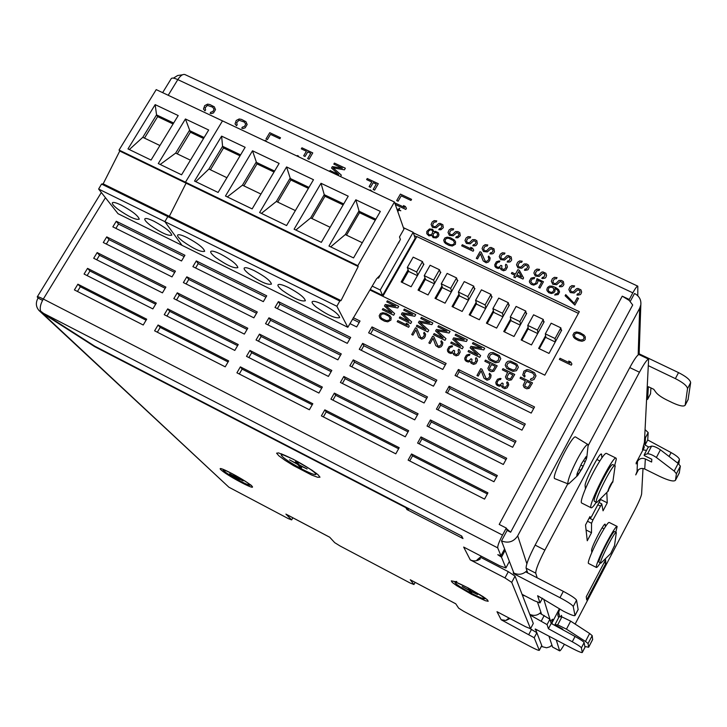 <?xml version="1.0" encoding="UTF-8"?>
<svg xmlns="http://www.w3.org/2000/svg" width="727" height="727" viewBox="0 0 727 727"><rect width="100%" height="100%" fill="white"/><g stroke="black" fill="none" stroke-linecap="round" stroke-linejoin="round"><path stroke-width="1.09" d="M403.394 227.651L413.163 232.295L380.239 290.009L382.566 295.444L415.162 238.229L413.163 232.295M370.406 289.519L382.566 295.444M372.324 286.165L380.239 290.009M399.059 241.718L378.513 278.132L377.577 277.687M377.658 277.596L378.567 278.032M540.27 613.452L540.797 612.452M542.433 598.239L539.97 602.91L534.4 600.775L522.068 594.341L530.001 614.96L547.067 624.602L548.412 628.728L551.202 623.439L549.903 619.213L547.067 624.602M551.202 623.439L575.048 636.47C580.555 639.533 583.59 641.577 584.144 642.586L584.981 647.33L582.291 652.492C581.609 652.855 578.265 651.501 572.267 648.411L535.308 628.991M526.957 570.686C523.131 574.43 518.778 575.23 513.889 573.085L513.253 572.758L513.58 573.603L513.862 573.076M585.053 458.164L585.998 458.637L586.235 456.592L586.816 457.301L586.298 459.255L582.1 468.633L577.629 475.522L577.338 473.041L581.573 463.572L586.062 456.674L581.573 463.572L577.338 473.041C576.547 475.549 576.647 476.376 577.629 475.522L583.19 466.225L580.846 465.062M577.774 475.385L568.741 483.864L567.842 483.355C568.023 479.193 571.231 471.078 577.456 459.001C582.763 449.295 586.244 444.451 587.889 444.497L588.179 445.924M585.998 458.637L586.298 459.255L583.19 466.225M281.722 454.093L281.267 454.875M305.004 465.871C312.11 470.287 315.754 473.123 315.918 474.367C315.1 475.185 310.583 473.495 302.359 469.306C289.746 462.481 282.685 457.71 281.185 455.011C281.903 454.175 286.247 455.774 294.226 459.8M299.897 465.589L307.094 468.988L299.406 464.989L297.652 462.881L295.444 461.736L297.207 463.853L289.537 459.864L297.707 464.453L299.442 466.543L301.623 467.67L300.051 465.325M299.806 465.198L299.442 466.543M298.215 463.562L297.707 464.453M297.716 462.954L297.207 463.853M246.998 482.383L250.07 485.118C249.534 485.554 246.208 484.182 240.11 481.01C230.068 475.549 224.379 471.868 223.062 469.978L227.051 471.141M237.647 478.23L243.1 480.892L237.184 477.784L235.566 476.194L233.867 475.304L235.493 476.894L229.596 473.786L239.247 479.802L237.738 478.075M237.72 478.302L237.575 478.92M236.239 476.857L235.957 477.348M235.775 476.403L235.493 476.894M461.718 536.09L461.627 537.862L462.972 538.571L461.69 536.017L94.746 346.17L43.547 313.364L497.731 547.885L500.93 555.773L497.786 554.701L501.494 557.164L505.883 567.969L499.84 565.842L463.662 547.067L470.269 559.881L504.965 577.929L511.726 582.372L530.537 628.71L525.666 626.774L496.995 611.689L501.148 619.74L534.209 637.733L539.289 650.265L541.769 645.549L542.215 646.685L546.586 647.775L549.766 646.839L551.929 645.122M292.845 517.778L291.645 519.896L288.31 518.615L228.887 487.208L42.302 313.101L94.655 346.634L405.775 507.628L406.984 509.582L408.32 510.281L408.283 508.391M291.645 519.896L285.92 514.098L329.685 537.208L334.702 542.651L340 545.941L410.083 582.981L413.945 584.526L410.264 579.764L455.747 603.783L458.655 608.163L463.753 611.352L530.446 646.612C535.772 649.375 538.725 650.62 539.307 650.347L539.289 650.265M382.865 296.298L416.889 236.575L578.401 313.355M545.604 335.656L538.643 348.406L549.012 353.422L561.68 330.149L561.108 329.876M528.102 327.268L521.141 339.945L531.464 344.934L544.15 321.752L543.56 321.47M510.69 318.926L503.738 331.53L514.007 336.492L526.712 313.401L526.103 313.11M493.369 310.62L486.418 323.161L496.632 328.095L509.354 305.086L508.736 304.786M476.14 302.359L469.188 314.827L479.357 319.744L492.097 296.816L491.47 296.516M459.001 294.135L452.058 306.549L462.163 311.438L474.922 288.583L474.277 288.283M441.952 285.956L435 298.306L445.06 303.168L457.837 280.404L457.183 280.086M424.995 277.814L418.043 290.1L428.049 294.944L440.844 272.262L440.171 271.943M408.12 269.717L401.168 281.949L411.118 286.756L423.932 264.155L423.25 263.837M408.61 271.053L402.149 282.421M423.577 264.792L422.505 261.611L413.181 257.14L407.302 267.481L408.774 271.498L417.416 275.66M417.734 275.097L416.626 271.971L422.505 261.611M407.302 267.481L416.626 271.971M425.44 279.141L418.988 290.555M440.48 272.907L439.49 269.744L430.111 265.255L424.241 275.633L425.604 279.604L434.328 283.803M434.646 283.248L433.619 280.14L439.49 269.744M424.241 275.633L433.619 280.14M442.37 287.265L435.909 298.742M457.465 281.067L456.556 277.914L447.141 273.407L441.271 283.821L442.516 287.747L451.34 291.99M451.64 291.445L450.695 288.346L456.556 277.914M441.271 283.821L450.695 288.346M459.373 295.426L452.921 306.967M474.54 289.273L473.722 286.129L464.253 281.594L458.392 292.045L459.528 295.925L468.424 300.215M468.724 299.688L467.87 296.607L473.722 286.129M458.392 292.045L467.87 296.607M476.476 303.632L470.015 315.227M491.706 297.525L490.97 294.39L481.447 289.828L475.603 300.324L476.612 304.159L485.609 308.484M485.89 307.975L485.127 304.904L490.97 294.39M475.603 300.324L485.127 304.904M493.669 311.883L487.199 323.542M508.955 305.813L508.309 302.686L498.74 298.106L492.897 308.639L493.797 312.428L502.884 316.799M503.148 316.309L502.475 313.237L508.309 302.686M492.897 308.639L502.475 313.237M510.945 320.171L504.483 331.894M526.293 314.155L525.739 311.038L516.115 306.43L510.29 316.999L511.063 320.734L520.241 325.151M520.496 324.687L519.914 321.625L525.739 311.038M510.29 316.999L519.914 321.625M528.32 328.495L521.85 340.291M543.714 322.543L543.26 319.426L533.591 314.8L527.766 325.405L528.42 329.095L537.698 333.557M537.935 333.111L537.444 330.049L543.26 319.426M527.766 325.405L537.444 330.049M545.777 336.865L539.307 348.724M561.235 330.976L560.871 327.859L551.157 323.206L545.341 333.847L545.877 337.492L555.237 341.999M555.455 341.59L555.064 338.528L560.871 327.859M545.341 333.847L555.064 338.528M568.178 483.946L554.846 478.666C550.394 478.193 572.531 433.846 575.639 437.036L587.889 444.497M539.97 602.91L537.644 595.74L563.234 611.08C570.259 614.651 574.185 616.142 575.012 615.56L573.239 606.5C572.213 604.8 567.796 601.865 559.99 597.694L513.58 573.603M525.703 571.876L563.325 591.36C571.131 595.522 575.539 598.466 576.547 600.193L578.138 609.58M549.903 619.213L539.925 613.279M582.291 652.492L581.391 647.866C580.828 646.866 577.792 644.84 572.276 641.768L548.412 628.728M646.748 399.723L647.639 399.214L648.348 386.7L653.773 389.308L655.799 392.18C657.799 394.725 661.488 397.342 666.877 400.023L672.657 402.813C679.663 405.993 683.825 406.793 685.161 405.212L687.524 388.609C687.088 385.873 683.044 382.538 675.374 378.613L648.593 365.799M675.374 378.613L678.536 372.615L639.142 353.822M650.947 387.945L650.511 393.861M678.536 372.615C686.197 376.531 690.232 379.876 690.65 382.638L688.069 399.659M644.74 436.563L645.467 437.709L645.058 445.033L648.775 447.032M645.113 429.657L648.175 432.574L647.721 439.971L671.094 452.585C676.464 455.602 679.245 457.946 679.445 459.6L678.809 463.98M647.721 439.971L645.058 445.033M551.384 645.685L552.029 645.431M551.111 645.921L551.784 645.894M630.282 301.341L634.517 293.472C639.206 295.989 641.314 299.788 640.823 304.877L639.678 308.266L517.706 535.835C513.653 541.869 508.246 543.551 501.494 540.888L507.128 530.41L510.645 532.219L506.501 528.665L507.128 530.41M529.647 628.355L536.844 632.735L541.769 645.549M538.062 630.436L535.127 629.328M525.367 596.067L522.34 595.068M540.924 612.316C537.662 615.524 533.945 616.196 529.765 614.342M629.246 300.46L622.248 296.171L629.264 299.46L629.246 300.46L632.699 304.986L510.645 532.219M501.494 540.888L509.391 561.408L505.883 567.969M541.37 646.421L542.306 646.739M471.014 591.36L477.53 594.55L470.814 591.015L470.115 589.806L468.188 588.788L468.897 590.015L462.19 586.489L469.097 590.36L469.796 591.56L471.705 592.56L471.114 591.178M480.047 594.741L484.854 598.721C483.991 599.275 479.529 597.476 471.478 593.332C461.563 587.97 456.102 584.408 455.093 582.636C455.302 582.154 457.292 582.745 461.063 584.399M470.314 590.151L469.796 591.56M469.251 589.352L468.897 590.015M469.551 589.506L469.097 590.36M185.349 74.79L185.021 74.599C182.85 73.9 180.45 75.581 177.806 79.625C174.08 77.953 171.89 77.635 171.218 78.661L162.639 92.647M41.575 311.938L42.302 313.101L42.557 312.692M41.384 312.247L39.104 310.593C35.859 306.921 35.505 302.741 38.04 298.043L42.557 300.369M38.04 298.043L37.241 296.898C37.559 296.434 39.585 297.152 43.311 299.033L502.511 535.09L506.292 528.066L506.501 528.665M504.174 549.721L505.138 550.366L501.494 557.164M500.93 555.773L504.593 548.949M105.433 197.699L43.311 299.033C40.521 303.922 39.631 307.948 40.63 311.12L43.547 313.364M413.345 232.813L579.319 311.665L544.814 375.168L370.088 290.073M458.419 369.489L534.527 406.966L531.21 413.09L455.075 375.505L458.419 369.489L459.182 371.751L533.709 408.474M372.006 326.923L446.133 363.436L442.779 369.443L368.634 332.839L372.006 326.923L373.151 329.358L445.306 364.909M353.295 317.717L360.029 321.034L356.666 326.923L349.923 323.606M449.122 386.237L525.294 423.995L521.959 430.148L445.769 392.289L449.122 386.237L449.931 388.427L524.521 425.422M362.646 343.371L436.827 380.139L433.465 386.173L359.265 349.305L362.646 343.371L363.845 345.734L436.046 381.539M278.405 301.614L350.668 337.437L347.288 343.353L275.006 307.439L278.405 301.614L279.968 304.131L349.887 338.809M196.308 260.911L266.727 295.825L263.328 301.641L192.891 266.636L196.308 260.911L198.226 263.583L265.946 297.17M116.275 221.244L184.931 255.277L181.514 260.984L112.849 226.869L116.275 221.244L118.528 224.052L184.14 256.595M439.79 403.067L516.016 441.098L512.662 447.269L436.418 409.137L439.79 403.067L440.644 405.184L515.279 442.443M353.249 359.883L427.476 396.924L424.105 402.985L349.86 365.845L353.249 359.883L354.494 362.173L426.749 398.242M268.954 317.826L341.263 353.904L337.873 359.856L265.546 323.679L268.954 317.826L270.571 320.28L340.527 355.203M186.812 276.842L257.276 312.001L253.859 317.835L183.386 282.585L186.812 276.842L188.775 279.441L256.531 313.264M106.742 236.884L175.425 271.162L171.999 276.896L103.298 242.527L106.742 236.884L109.032 239.637L174.68 272.407M430.411 419.961L506.692 458.274L503.329 464.471L427.031 426.058L430.411 419.961L431.311 422.005L506.01 459.537M343.816 376.468L418.098 413.772L414.708 419.861L340.409 382.457L343.816 376.468L345.107 378.685L417.407 415.017M259.466 334.111L331.821 370.443L328.413 376.413L256.04 339.982L259.466 334.111L261.129 336.492L331.13 371.661M177.279 292.827L247.78 328.24L244.354 334.102L173.835 298.597L177.279 292.827L179.287 295.362L247.08 329.431M97.164 252.587L165.883 287.11L162.439 292.863L93.701 258.258L97.164 252.587L99.508 255.277L165.183 288.283M420.997 436.927L497.332 475.522L493.96 481.747L417.598 443.061L420.997 436.927L421.942 438.899L496.695 476.703M334.347 393.125L408.674 430.702L405.275 436.809L330.921 399.141L334.347 393.125L335.683 395.27L408.029 431.856M249.943 350.459L322.343 387.055L318.917 393.053L246.498 356.357L249.943 350.459L251.651 352.768L321.688 388.191M167.701 308.884L238.247 344.543L234.803 350.432L164.247 314.682L167.701 308.884L169.764 311.356L237.593 345.661M87.549 268.363L156.305 303.123L152.852 308.902L84.078 274.052L87.549 268.363L89.939 270.98L155.651 304.213M411.546 453.975L487.935 492.842L484.546 499.104L408.129 460.127L411.546 453.975L412.536 455.865L487.344 493.942M324.833 409.846L399.205 447.696L395.788 453.83L321.398 415.889L324.833 409.846L326.214 411.918L398.614 448.777M240.373 366.871L312.819 403.739L309.384 409.764L236.92 372.806L240.373 366.871L242.127 369.116L312.219 404.794M158.086 325.005L228.678 360.919L225.216 366.835L154.615 330.821L158.086 325.005L160.194 327.404L228.069 361.955M77.889 284.193L146.69 319.198L143.219 325.005L74.408 289.909L77.889 284.193L80.334 286.747L146.082 320.216M622.248 296.171L499.204 524.431L506.292 528.066M629.264 299.46L632.826 292.836L177.806 79.625L168.21 95.273M182.468 74.799L177.642 75.517L173.444 78.134M637.797 295.771L637.815 286.165C636.97 286.102 635.307 288.328 632.826 292.836M228.887 487.208L39.494 310.956M530.001 614.96L533.291 623.502L530.537 628.71M509.064 618.041L506.583 619.886L509.209 618.922L505.901 620.458L501.148 619.74M509.209 618.922L508.718 618.323M531.537 629.346L528.883 634.353M535.635 629.591L536.844 632.735L534.209 637.733M480.402 557.191L508.309 571.676L515.052 576.129L511.726 582.372M508.309 571.676L504.965 577.929M470.269 559.881C473.813 561.517 477.185 561.171 480.374 558.827L479.593 557.873M480.592 555.855L480.956 556.618L477.021 559.908L480.374 558.827M415.126 582.363L413.945 584.526M77.462 291.463L80.334 286.747M157.332 332.212L160.194 327.404M239.283 374.005L242.127 369.116M323.379 416.898L326.214 411.918M409.719 460.936L412.536 455.865M87.122 275.597L89.939 270.98M166.956 316.054L169.764 311.356M248.861 357.557L251.651 352.768M332.911 400.141L335.683 395.27M419.188 443.861L421.942 438.899M96.755 259.793L99.508 255.277M176.543 299.96L179.287 295.362M258.403 341.172L261.129 336.492M342.399 383.456L345.107 378.685M428.621 426.867L431.311 422.005M106.342 244.054L109.032 239.637M186.094 283.939L188.775 279.441M267.899 324.86L270.571 320.28M351.841 366.844L354.494 362.173M438.008 409.937L440.644 405.184M115.893 228.378L118.528 224.052M195.599 267.981L198.226 263.583M277.36 308.611L279.968 304.131M361.246 350.296L363.845 345.734M447.359 393.08L449.931 388.427M352.468 319.162L359.202 322.479M370.616 333.82L373.151 329.358M456.665 376.295L459.182 371.751M416.753 236.811L414.29 235.639M522.068 594.341L515.052 576.129M497.731 547.885C497.522 545.904 499.122 541.642 502.511 535.09M204.123 137.521L189.393 130.515L175.67 153.097L160.194 164.475M203.551 138.475L190.41 132.223L185.421 118.983L158.286 163.548L181.577 174.807L208.676 130.006L185.421 118.983M177.279 153.87L190.41 132.223M175.67 153.097L190.419 160.176M119.046 150.053L185.467 182.204L222.498 120.882L156.214 89.621L119.046 150.053L119.755 151.034L103.161 183.849L101.544 184.058L98.627 189.047L118.019 213.693L182.004 245.326L164.893 221.653L167.81 216.591L169.327 216.319L186.085 183.159L185.467 182.204L222.498 120.882L394.443 202.006L403.93 229.178L399.496 236.938L400.386 239.41L398.532 243.109M150.271 225.225C146.391 222.208 144.564 220.117 144.773 218.963C145.482 217.891 148.553 218.654 153.979 221.253C164.838 227.133 170.781 231.768 171.799 235.148C168.4 236.175 161.23 232.867 150.271 225.225M119.755 151.034L358.211 266.518L357.829 265.664L394.443 202.006M178.206 115.557L155.169 104.633L127.988 148.908L151.062 160.058L178.206 115.557M103.161 183.849L341.018 300.587L358.211 266.518M101.544 184.058L339.773 301.023L341.018 300.587M98.627 189.047L336.865 306.258L339.773 301.023M121.218 205.114C132.178 211.057 138.203 215.746 139.275 219.181C135.994 220.172 128.924 216.891 118.047 209.321C114.021 206.204 112.112 204.06 112.321 202.888C113.003 201.852 115.966 202.597 121.218 205.114M173.653 123.027L156.55 114.884L155.169 104.633M173.071 123.972L157.641 116.629L156.55 114.884L142.801 137.312L129.324 149.553M142.801 137.312L159.922 145.527M144.482 138.112L157.641 116.629M556.282 640.014L559.672 650.883L552.584 647.075L548.921 636.143M647.575 453.766L651.592 446.114L648.22 447.214L644.222 454.82L647.575 453.766C649.774 453.766 652.71 455.002 656.39 457.492L674.193 471.078L676.419 473.722L675.465 480.274C673.884 481.892 668.576 480.583 659.562 476.339L644.74 469.024C641.496 467.797 638.942 468.597 637.07 471.414L637.47 461.4L636.143 463.917L636.18 462.826L644.131 447.705L644.204 446.351L642.504 449.586L644.422 442.37L648.62 359.165C647.23 359.183 644.177 363.536 639.46 372.224L544.886 550.112C538.725 562.071 535.681 569.759 535.754 573.158L526.121 568.178L527.702 572.912M537.562 602.283L541.524 614.115M526.121 568.178C525.966 564.743 528.974 557.055 535.136 545.105L567.814 483.8M588.198 445.578L629.791 367.58C634.507 358.911 637.597 354.585 639.042 354.594L648.62 359.165M604.037 528.829L602.092 527.847M599.83 460.945L596.867 459.473L599.83 460.945M614.942 465.525L612.779 464.653C610.598 462.508 591.396 500.848 594.45 501.276L596.44 502.484L597.167 502.221M615.169 466.37L614.942 465.534C613.015 463.435 595.34 497.895 596.231 501.993L596.44 502.475M614.706 465.425L616.351 458.973L616.042 458.119C613.152 455.011 586.898 507.446 591.169 507.8C591.932 508.055 593.614 506.237 596.213 502.348M585.426 488.862L585.126 485.881C584.199 482.101 599.675 452.012 601.502 454.048L601.901 457.828C596.285 466.189 590.797 476.53 585.426 488.862C581.891 497.395 580.609 502.103 581.582 502.975L591.169 507.8M592.641 639.551L592.187 635.625L589.624 633.499L570.659 621.14L561.907 616.878L559.099 616.787L554.937 624.72L562.762 629.164L562.943 629.855M584.844 646.494L588.643 647.248L588.061 643.549L585.48 641.45L566.46 629.155L557.709 624.866L554.937 624.72M558.718 617.523L557.809 614.842L559.699 609.244M575.139 624.057L634.453 510.681C638.688 502.393 641.078 496.841 641.614 494.015L643.004 468.479M638.479 469.706L635.743 474.904L637.07 471.414M651.592 446.114C653.8 446.087 656.745 447.323 660.407 449.813L678.164 463.453L680.372 466.125L679.245 472.995M644.222 454.82L644.186 455.52L651.828 459.273L651.619 462.036L645.34 458.946C642.014 457.683 639.387 458.51 637.47 461.4M642.995 449.868L646.557 450.377M644.204 446.351L643.34 445.924M550.43 620.949L552.72 619.213L552.911 619.877L552.275 619.549M552.911 619.877L551.139 623.248M535.754 573.158L537.18 577.82M543.723 599.121L549.885 619.168M551.584 623.648L559.272 609.026M552.738 624.275L551.829 623.184M560.671 616.841L561.444 615.369L561.617 616.023L561.208 615.814M561.617 616.023L561.18 616.859M559.672 650.883C560.253 650.919 561.835 648.729 564.416 644.295M600.711 499.549L607.254 502.83L606.854 493.124M586.062 529.965L591.505 532.727L591.56 523.286L592.95 519.941L601.747 503.866L603.047 510.817L607.254 502.83M600.457 499.767L591.687 516.37L590.188 518.578L589.97 516.561L585.517 524.994L587.262 540.77L591.505 532.727M604.146 562.553L605.827 563.407L605.618 559.745L586.262 596.713L586.716 599.939L605.827 563.407M615.814 532.209L617.15 526.439L609.181 522.422C608.663 522.24 607.399 523.658 605.391 526.693L605.155 524.176C603.955 522.658 590.906 547.994 591.605 550.503L591.805 552.538C588.961 559.181 587.852 562.807 588.479 563.416L596.422 567.478C596.94 567.642 598.221 566.151 600.266 562.989M601.901 457.828C604.201 454.575 605.709 453.085 606.409 453.366L616.042 458.119M605.391 526.693C600.784 533.945 596.249 542.56 591.805 552.538M614.442 546.141L616.323 532.564L614.569 531.573C613.315 529.865 598.185 559.308 598.903 562.071L600.865 563.18L610.662 553.62L614.488 545.659L610.662 553.62M617.15 526.439C616.087 525.085 605.591 543.351 599.857 556.637C596.985 563.28 595.84 566.896 596.422 567.478M607.817 491.216C609.162 487.054 610.862 483.764 612.897 481.338L607.817 491.216M616.223 532.409C614.987 530.71 599.848 560.163 600.547 562.916L600.675 563.198M274.606 171.054L256.113 162.257L242.454 185.176L227.306 196.908M274.034 172.017L256.985 163.911L252.505 150.789L225.47 196.026L252.151 208.913L279.132 163.421L252.505 150.789M343.626 203.887L324.251 194.672L321.016 183.286L294.108 229.196L321.361 242.364L348.224 196.181L321.343 242.355M343.053 204.869L324.969 196.263L324.251 194.672L310.656 217.927L295.853 230.032M375.859 219.218L358.865 211.139L345.298 234.576L330.676 246.871M375.286 220.208L359.511 212.702L355.83 199.789L328.986 246.053L353.549 257.921L380.348 211.421L355.83 199.789M308.975 187.402L290 178.379L276.369 201.461L261.393 213.384M308.402 188.375L290.8 179.996L286.574 166.946L259.612 212.52L286.574 225.552L313.491 179.714L286.574 166.946M240.601 154.878L222.58 146.3L208.885 169.046L195.772 181.668M240.028 155.832L223.525 147.981L222.58 146.3L221.617 136.14L194.536 181.068L218.1 192.455L245.135 147.299L221.617 136.14M210.412 169.782L223.525 147.981M277.741 202.124L290.8 179.996M346.506 235.148L359.511 212.702M311.947 218.554L324.969 196.263M243.899 185.867L256.985 163.911M208.885 169.046L226.924 177.715M276.369 201.461L295.362 210.585M345.298 234.576L362.3 242.736M310.656 217.927L330.049 227.242M348.224 196.181L321.016 183.286M242.454 185.176L260.966 194.064M380.33 274.951L376.432 278.986L347.815 327.295L336.865 306.258M357.829 265.664L185.467 182.204L186.085 183.159L169.327 216.319L167.81 216.591L164.893 221.653L182.004 245.326L347.815 327.295M323.042 304.558C333.402 310.093 338.946 314.437 339.673 317.59C335.62 318.726 327.877 315.291 316.445 307.267C313.31 304.731 311.856 302.932 312.083 301.887C312.964 300.624 316.618 301.514 323.042 304.558M288.51 287.547C298.97 293.154 304.586 297.552 305.367 300.751C301.469 301.869 293.853 298.461 282.512 290.518C279.232 287.883 277.705 286.029 277.932 284.957C278.777 283.73 282.303 284.593 288.51 287.547M254.341 270.708C264.901 276.378 270.608 280.84 271.444 284.093C267.672 285.184 260.175 281.803 248.934 273.943C245.508 271.207 243.899 269.29 244.127 268.199C244.935 267.018 248.343 267.854 254.341 270.708M220.535 254.05C231.195 259.793 236.975 264.31 237.874 267.609C234.239 268.681 226.851 265.319 215.701 257.531C212.13 254.704 210.448 252.732 210.676 251.615C211.448 250.47 214.729 251.278 220.535 254.05M187.075 237.565C197.844 243.372 203.705 247.952 204.66 251.297C201.152 252.342 193.864 249.007 182.813 241.3C179.087 238.374 177.333 236.339 177.561 235.212C178.297 234.103 181.468 234.885 187.075 237.565M578.819 293.772L577.511 293.862L576.893 294.98L577.756 295.153L580.219 294.671L580.982 293.853L581.645 292.054L580.955 289.846L577.947 288.428L576.538 288.701L573.703 291.591L571.94 291.936L570.64 290.845L570.604 289.192L572.076 287.065L573.985 287.029L574.594 285.911L571.931 285.593L569.913 286.983L568.841 289.528L570.322 292.581L574.194 292.999L577.838 289.782L579.846 290.736L579.982 292.209L578.819 293.772M516.47 370.697L518.351 367.271L516.879 364.145L510.627 361.092L508 361.255L506.31 362.6L505.21 365.19L506.664 368.316L512.926 371.37L516.47 370.697M516.552 365.908L515.743 369.134L513.298 370.107L508.437 367.971L506.81 365.736L507.809 363.336L510.254 362.355L515.107 364.481L516.552 365.908M470.978 346.325L470.142 347.833L477.839 354.949L468.679 350.469L468.052 351.604L479.693 357.293L480.638 355.594L471.796 347.679L483.773 349.923L484.709 348.224L473.068 342.553L472.441 343.68L481.61 348.151L470.978 346.325M389.963 315.782L386.064 313.401L382.747 312.728L380.457 313.501L379.194 315.727L379.794 317.926L381.166 319.307L384.438 321.152L387.764 321.834L390.935 320.053L391.126 317.535L389.963 315.782M384.229 313.928L388.818 316.172L390.008 318.417L388.954 320.28L386.282 320.625L381.693 318.381L380.666 316.927L380.794 315.091L382.357 313.955L384.229 313.928M516.288 275.897L522.958 279.059L523.576 277.95L519.36 270.344L517.878 269.644L515.425 274.088L511.972 272.452L511.354 273.561L514.807 275.197L513.78 277.051L515.261 277.75L516.288 275.897M521.595 277.014L516.906 274.788L518.642 271.644L521.595 277.014M397.796 211.602L398.705 210.194L400.813 210.739L398.914 209.839L399.732 208.395L399.259 208.176L398.432 209.612L396.833 208.858M397.024 209.403L398.223 209.976L397.605 211.057M427.976 232.64L428.557 231.068L430.111 229.959L431.384 229.868L432.756 231.213L432.238 233.73L430.684 234.848L428.694 234.594L427.976 232.64M435.437 231.331L433.955 231.777L432.62 229.305L429.457 228.96L426.84 231.404L426.776 233.685L428.903 235.848L431.893 235.412L433.092 237.602L436.264 237.947L438.254 236.584L438.944 234.83L438.326 232.695L435.437 231.331M437.636 234.448L437.054 236.011L435.264 237.011L433.855 236.811L433.028 235.03L433.61 233.458L435.4 232.467L436.809 232.667L437.636 234.448M395.306 204.478L405.802 209.431L406.42 208.349L405.366 206.486L403.467 205.587L404.512 207.449L395.243 203.078L394.979 203.533M522.786 374.987L524.53 377.049L525.148 375.904L524.503 375.341L524.476 373.642L525.412 371.924L526.893 370.961L532.746 373.087L534.39 375.332L533.282 377.94L530.937 378.731L530.319 379.876L531.682 380.303L534.027 379.512L535.999 375.877L534.518 372.742L529.592 370.098L527.02 369.57L523.903 371.188L522.786 374.987M266.609 141.701L266.318 140.902L265.173 140.356L264.873 140.874M274.224 145.291L273.088 144.755M561.235 285.466L559.935 285.557L559.317 286.674L561.48 286.756L562.634 286.365L563.907 284.62L563.38 281.558L561.48 280.431L558.981 280.422L556.146 283.294L554.392 283.639L553.093 282.558L553.065 280.904L554.537 278.786L556.437 278.75L557.055 277.641L554.401 277.323L552.384 278.714L551.311 281.249L552.774 284.284L556.628 284.702L560.272 281.494L562.271 282.44L562.407 283.912L561.235 285.466M506.474 379.094L508.973 380.321L511.463 379.848L514.743 374.441L502.975 368.68L502.348 369.825L507.6 372.397L505.447 376.895L506.474 379.094M507.346 378.067L507.119 376.75L509.1 373.124L512.862 374.968L510.318 379.04L507.346 378.067M270.499 134.377L279.868 138.775L280.486 137.73L269.753 132.687L266.009 138.966L267.382 139.611L270.499 134.377M543.442 281.74L536.989 278.686L535.826 283.057L534.372 284.003L532.573 283.857L530.71 281.567L532.137 278.968L534.136 278.741L534.754 277.632L533.554 277.532L531.001 278.196L529.365 281.167L529.592 282.449L531.319 284.43L533.754 285.12L537.071 283.648L537.953 281.485L537.716 280.204L541.688 282.085L538.725 287.474L539.961 288.065L543.442 281.74M471.778 249.225L462.299 244.735L461.681 245.835L473.104 251.242L473.722 250.143L472.632 248.234L470.687 247.316L471.778 249.225M298.806 156.887L298.506 156.078L297.361 155.542L297.052 156.06M306.494 160.513L305.349 159.976M494.742 264.755L495.005 266.509L496.168 267.754L498.24 268.508L500.185 267.8L501.039 269.599L503.502 270.771L505.801 269.99L507.437 267.036L506.783 264.864L505.901 264.21L505.392 265.137L505.838 267.681L503.875 269.544L501.657 268.499L501.912 265.818L500.93 265.346L498.858 267.4L496.686 266.836L496.014 265.818L496.241 264.292L497.613 262.383L499.358 262.047L499.867 261.12L499.031 260.957L496.387 261.802L494.742 264.755M491.825 252.669L490.534 252.76L489.916 253.859L492.043 253.932L493.188 253.55L494.46 251.824L493.978 248.816L491.043 247.434L489.653 247.707L486.836 250.542L485.1 250.888L483.837 249.824L483.828 248.198L485.3 246.117L487.172 246.071L487.79 244.972L485.182 244.672L483.182 246.044L482.092 248.534L483.5 251.524L487.299 251.924L490.916 248.761L492.87 249.688L492.988 251.133L491.825 252.669M526.348 268.981L525.058 269.072L524.44 270.18L525.285 270.344L527.729 269.871L528.493 269.063L529.165 267.282L528.493 265.101L526.621 263.983L524.14 263.974L521.304 266.836L519.56 267.172L518.287 266.109L518.269 264.464L519.741 262.365L521.632 262.329L522.24 261.22L519.614 260.911L517.606 262.293L516.524 264.81L517.96 267.818L521.786 268.227L525.412 265.046L527.393 265.982L527.52 267.436L526.348 268.981M437.836 345.916L433.874 336.801L432.656 336.201L428.866 342.953L430.093 343.553L433.038 338.3L435.8 345.634L438.781 347.579L441.098 346.797L442.398 345.034L442.816 342.608L441.371 340.709L440.844 341.645L441.553 343.18L440.853 344.998L439.272 346.143L437.836 345.916M378.304 183.713L367.244 178.515L366.626 179.587L371.797 182.014L369.107 186.657L370.525 187.321L373.205 182.677L376.268 184.122L373.169 189.474L374.587 190.138L378.304 183.713M584.045 335.092L579.946 332.657L576.511 331.966L574.176 332.748L572.94 335.02L573.63 337.255L575.093 338.673L578.528 340.563L581.982 341.263L584.317 340.472L585.19 339.454L585.299 336.883L584.045 335.092M578.065 333.184L582.872 335.483L584.181 337.782L583.154 339.673L580.41 340.027L575.611 337.728L574.503 336.247L574.566 334.365L576.147 333.22L578.065 333.184M407.284 325.214L397.823 320.58L397.187 321.697L408.592 327.286L409.228 326.159L408.156 324.215L406.211 323.261L407.284 325.214M402.24 312.774L401.395 314.255L408.901 321.243L399.923 316.854L399.296 317.972L410.7 323.551L411.646 321.87L403.031 314.109L414.799 316.29L415.744 314.618L404.339 309.057L403.712 310.175L412.682 314.546L402.24 312.774M203.487 109.05L204.978 110.858L205.605 109.822L205.096 107.814L207.44 105.379L212.675 107.178L214.065 109.159L212.929 111.504L210.748 112.249L210.121 113.285L211.348 113.639L213.529 112.894L215.51 109.623L214.32 106.842L209.939 104.57L207.622 104.134L204.696 105.633L203.487 109.05M447.405 349.651L447.659 351.45L448.813 352.74L450.894 353.522L452.857 352.804L453.712 354.658L456.183 355.866L458.501 355.085L460.182 352.068L459.537 349.832L458.655 349.16L458.128 350.105L458.564 352.713L456.565 354.622L454.339 353.531L454.611 350.777L453.63 350.296L451.522 352.386L449.341 351.795L448.677 350.75L448.913 349.187L450.313 347.233L452.076 346.897L452.594 345.961L451.749 345.788L449.086 346.634L447.405 349.651M235.039 123.917L236.548 125.744L237.175 124.699L236.657 122.681L239.001 120.228L244.281 122.045L245.699 124.044L244.563 126.407L242.373 127.152L241.746 128.197L242.982 128.552L245.181 127.807L247.153 124.508L245.935 121.709L241.518 119.41L239.174 118.974L236.239 120.482L235.039 123.917M340.509 176.561L341.336 175.143L333.102 167.873L344.434 169.827L345.37 168.228L334.42 163.084L333.802 164.148L342.417 168.201L332.348 166.619L331.521 168.037L338.691 174.58L330.067 170.518L329.558 171.39M543.751 277.205L542.451 277.296L541.833 278.405L542.678 278.568L545.132 278.096L545.895 277.287L546.568 275.497L545.895 273.307L542.915 271.907L541.515 272.18L538.68 275.042L536.926 275.388L535.645 274.315L535.617 272.661L537.089 270.562L538.989 270.517L539.598 269.408L536.962 269.099L534.954 270.48L533.872 273.007L535.326 276.033L539.161 276.442L542.796 273.252L544.141 273.652L544.977 274.979L543.751 277.205M569.877 363.037L560.008 358.266L559.381 359.411L571.286 365.163L571.904 364.018L570.75 362.019L568.723 361.037L569.877 363.037M509.045 260.811L507.746 260.893L507.137 262.002L509.263 262.074L510.418 261.693L511.681 259.966L511.19 256.94L508.246 255.55L506.855 255.822L504.029 258.667L502.284 259.012L501.021 257.949L501.003 256.313L502.475 254.223L504.356 254.177L504.974 253.078L502.357 252.769L500.349 254.15L499.258 256.649L500.685 259.648L504.493 260.057L508.118 256.885L509.454 257.276L510.272 258.594L509.045 260.811M312.764 152.906L301.932 147.808L301.305 148.862L306.376 151.243L303.677 155.814L305.058 156.469L307.757 151.898L310.756 153.306L307.648 158.586L309.03 159.24L312.764 152.906M524.222 387.555L526.739 388.791L529.229 388.309L532.509 382.884L520.677 377.095L520.05 378.24L525.33 380.83L523.186 385.346L524.222 387.555M525.094 386.528L524.858 385.201L526.839 381.566L530.619 383.411L528.075 387.5L525.094 386.528M457.647 236.529L456.374 236.611L455.756 237.711L457.865 237.784L460.273 235.684L459.809 232.704L457.974 231.604L455.529 231.604L452.712 234.421L450.985 234.757L449.74 233.712L449.74 232.095L451.213 230.032L453.075 229.986L453.693 228.896L451.103 228.596L449.113 229.959L448.014 232.44L449.404 235.394L453.157 235.793L456.774 232.649L458.71 233.567L458.819 235.003L457.647 236.529M453.657 337.864L452.821 339.373L460.473 346.461L451.358 341.999L450.731 343.126L462.308 348.796L463.253 347.097L454.475 339.218L466.398 341.454L467.334 339.754L455.756 334.111L455.129 335.238L464.244 339.682L453.657 337.864M454.42 240.083L450.513 237.765L447.196 237.129L444.924 237.902L443.688 240.083L444.315 242.227L445.696 243.581L448.977 245.372L452.294 246.017L455.429 244.263L455.593 241.791L454.42 240.083M448.686 238.292L453.275 240.464L454.493 242.664L453.466 244.49L450.804 244.845L446.205 242.664L445.169 241.246L445.269 239.447L446.823 238.338L448.686 238.292M464.735 358.147L464.989 359.956L466.161 361.246L468.252 362.037L470.224 361.319L471.078 363.182L473.559 364.4L475.885 363.609L477.566 360.583L476.912 358.338L476.021 357.666L475.503 358.611L475.94 361.228L473.94 363.137L471.714 362.046L471.977 359.283L470.987 358.802L468.879 360.901L466.689 360.301L466.007 359.247L466.252 357.684L467.652 355.73L469.415 355.385L469.933 354.44L469.088 354.267L466.416 355.121L464.735 358.147M548.776 292.717L551.475 293.526L553.792 292.745L555.064 291L554.937 288.355L557.482 290.028L558.218 291.554L557.554 293.354L555.237 294.135L554.719 295.062L558.136 294.571L559.572 291.954L558.636 289.637L555.955 287.656L552.356 286.193L549.603 286.065L547.585 287.456L546.813 289.437L547.049 290.718L548.776 292.717M552.647 291.963L551.139 292.427L548.894 291.363L548.158 289.837L548.93 287.856L551.248 287.074L553.492 288.137L553.919 290.218L552.647 291.963M385.274 304.495L384.438 305.976L391.889 312.928L382.956 308.566L382.329 309.675L393.67 315.227L394.625 313.555L386.055 305.822L397.778 307.984L398.723 306.321L387.382 300.796L386.746 301.905L395.67 306.258L385.274 304.495M565.733 294.635L565.115 295.762L574.866 305.095L578.538 298.343L577.283 297.752L574.221 303.368L565.733 294.635M420.642 337.482L416.725 328.404L415.508 327.804L411.718 334.538L412.936 335.138L415.88 329.904L418.616 337.201L421.578 339.136L423.886 338.355L425.186 336.601L425.613 334.184L424.177 332.294L423.659 333.23L424.35 334.765L423.65 336.565L422.078 337.701L420.642 337.482M498.904 362.119L500.785 358.702L499.331 355.594L493.106 352.559L490.498 352.722L488.808 354.058L487.699 356.639L489.144 359.756L495.369 362.791L498.904 362.119M499.004 357.348L498.186 360.556L495.75 361.537L490.907 359.411L489.298 357.184L490.298 354.794L492.733 353.813L497.568 355.93L499.004 357.348M372.615 191.701L370.225 189.901L370.725 190.81M488.917 370.488L491.416 371.706L493.897 371.233L497.177 365.845L485.463 360.119L484.836 361.255L490.062 363.809L487.908 368.298L488.917 370.488M489.798 369.47L489.571 368.153L491.561 364.545L495.296 366.372L492.752 370.434L489.798 369.47M401.204 195.845L410.955 200.434L411.573 199.352L400.404 194.1L396.688 200.561L398.114 201.234L401.204 195.845M486.081 378.513L482.001 369.261L480.756 368.653L476.985 375.495L478.221 376.104L481.165 370.779L484.018 378.231L487.054 380.203L489.389 379.421L490.689 377.631L491.088 375.168L489.616 373.242L489.098 374.196L489.816 375.759L489.126 377.595L487.535 378.749L486.081 378.513M419.288 321.089L418.452 322.588L426.004 329.604L416.98 325.196L416.353 326.314L427.812 331.921L428.757 330.24L420.088 322.434L431.902 324.633L432.847 322.952L421.387 317.363L420.76 318.481L429.775 322.879L419.288 321.089M436.427 329.458L435.591 330.958L443.188 338.01L434.119 333.575L433.492 334.702L445.015 340.336L445.96 338.646L437.236 330.803L449.104 333.021L450.049 331.33L438.526 325.723L437.899 326.841L446.969 331.258L436.427 329.458M495.796 382.329L496.068 384.156L497.25 385.464L499.358 386.255L501.348 385.537L502.221 387.427L504.729 388.654L507.073 387.873L508.746 384.81L508.073 382.547L507.182 381.857L506.655 382.811L507.391 384.383L507.119 385.464L505.111 387.391L502.848 386.282L503.102 383.492L502.103 383.002L499.985 385.11L497.777 384.51L497.086 383.447L497.323 381.866L498.722 379.885L500.494 379.549L501.021 378.594L500.167 378.422L497.477 379.276L495.796 382.329M485.218 261.166L481.219 252.296L480.002 251.724L476.294 258.33L477.512 258.912L480.393 253.768L483.201 260.902L486.172 262.783L488.462 262.002L489.734 260.284L490.134 257.912L488.689 256.068L488.171 256.985L488.88 258.485L488.208 260.257L486.645 261.375L485.218 261.166M440.698 228.514L439.426 228.605L438.799 229.696L440.898 229.768L443.306 227.678L442.852 224.707L439.971 223.343L438.59 223.616L435.782 226.424L434.064 226.76L432.829 225.715L432.829 224.107L434.301 222.044L436.155 221.999L436.773 220.917L434.201 220.617L432.211 221.98L431.111 224.443L432.483 227.397L436.227 227.787L439.835 224.652L441.135 225.043L441.925 226.333L440.698 228.514M474.695 244.581L473.413 244.663L472.795 245.762L474.904 245.835L476.049 245.453L477.321 243.736L476.848 240.737L475.004 239.637L472.55 239.637L469.724 242.464L467.997 242.8L466.743 241.746L466.734 240.128L468.215 238.047L470.078 238.011L470.696 236.911L468.106 236.611L466.107 237.983L465.007 240.464L466.407 243.436L470.187 243.836L473.804 240.692L475.749 241.609L475.858 243.045L474.695 244.581M585.235 461.645L583.499 460.782M580.946 470.442L578.992 469.469M578.765 473.804L577.329 473.086M293.408 459.31L311.992 470.224L317.972 474.667L319.989 477.185L317.708 477.294L311.647 475.04L293.526 465.616L284.911 460.255L278.868 455.811L276.596 453.175L278.614 452.903L293.408 459.31M231.858 473.522C252.851 484.573 261.293 493.07 240.773 482.219C220.535 471.605 210.975 462.545 231.858 473.522M462.136 536.917L461.627 537.862L408.31 510.263M467.788 587.716L483.128 596.658L487.435 599.857L488.19 601.284L485.309 600.693L471.641 594.377L456.62 585.626L452.239 582.409L451.285 580.882L453.993 581.364L467.788 587.716M542.406 598.221L539.961 602.837M578.192 609.38L575.012 615.46M576.547 600.193L573.239 606.5M563.325 591.36L559.99 597.694M544.214 615.515L541.37 620.913M584.981 647.266L582.291 652.428M584.144 642.586L581.391 647.866M575.048 636.47L572.276 641.768M647.639 399.214L650.592 393.625M687.524 388.609L690.65 382.638M685.207 405.021L688.233 399.25M645.467 437.709L648.175 432.574M677.646 463.054L679.445 459.6M669.067 456.465L671.094 452.585M638.17 354.885L639.678 308.266M517.706 535.835L526.857 563.743M509.391 561.408L513.889 573.085M407.783 508.128L406.984 509.582M561.907 616.878L557.709 624.866M570.659 621.14L566.46 629.155M589.624 633.499L585.48 641.45M592.187 635.625L588.061 643.549M592.696 639.36L588.643 647.157M559.826 616.814L558.463 611.616M675.51 480.102L679.391 472.632M676.419 473.722L680.372 466.125M674.193 471.078L678.164 463.453M656.39 457.492L660.407 449.813M644.74 469.024L645.34 458.946M639.46 372.224L629.791 367.58M544.886 550.112L535.136 545.105M559.59 650.765L552.584 647.075M600.302 506.019L597.812 504.765M592.95 519.941L590.242 518.569M591.56 523.286L587.507 521.232M590.151 518.505L589.197 518.024M604.828 524.267L605.282 524.494M600.911 454.202L601.738 454.611M586.816 457.301L588.161 444.988M281.649 453.875L280.586 453.784C279.968 453.848 279.213 452.367 293.644 459.5C304.095 464.835 315.264 472.423 314.982 472.468L316.563 473.513M316.354 473.595L315.918 474.367M222.753 469.16L232.022 473.641C243.436 479.502 253.905 487.154 251.106 485.318L250.888 485.018M578.192 609.48L575.012 615.56M647.612 399.35L650.565 393.761M685.161 405.212L688.187 399.45M552.047 645.476L551.793 645.958M640.823 304.877L639.115 354.631M455.438 582L455.138 582.545M485.145 598.176L484.854 598.721M329.74 537.262L286.047 514.198M455.774 603.828L410.355 579.837M456.792 581.482L454.202 581.636C454.021 581.782 453.43 580.473 467.87 587.798L485.609 598.385M101.335 192.501L37.295 296.816M185.021 74.599L637.815 286.165M541.797 645.612L539.307 650.347M592.696 639.46L588.643 647.248M558.345 616.841L557.809 614.842M675.465 480.274L679.354 472.795M601.747 503.866L599.012 502.493M590.188 518.578L589.17 518.069M612.806 482.201L615.142 465.816M596.803 502.457L608.517 490.77"/></g></svg>
